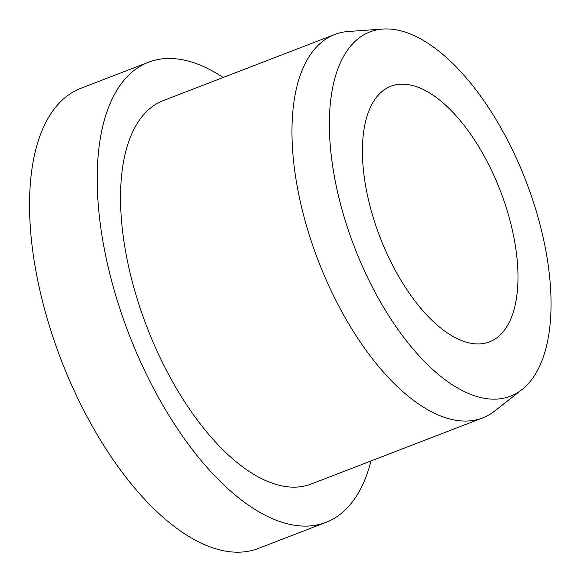 <?xml version="1.0" encoding="UTF-8"?>
<svg xmlns="http://www.w3.org/2000/svg" width="581" height="581" viewBox="0 0 581 581"><rect width="100%" height="100%" fill="white"/><g stroke="black" fill="none" stroke-linecap="round" stroke-linejoin="round"><path stroke-width="0.87" d="M363.568 171.424A136.993 64.498 -111.1 0 1 390.926 86.228A136.993 64.498 -111.1 0 1 516.829 256.679A136.993 64.498 -111.1 0 1 489.478 341.875A136.993 64.498 -111.1 0 1 363.568 171.424M371.005 460.958A246.591 116.098 -111.1 0 1 325.912 522.392A246.591 116.098 -111.1 0 1 99.278 215.58A246.591 116.098 -111.1 0 1 148.511 62.225A246.591 116.098 -111.1 0 1 223.177 77.491M325.912 522.392L258.247 548.471A246.591 116.098 -111.1 0 1 31.614 241.66A246.591 116.098 -111.1 0 1 80.853 88.312L148.511 62.225M521.963 389.604L494.7 411.014A205.492 96.744 -111.1 0 1 482.55 417.957A205.492 96.744 -111.1 0 1 293.688 162.281A205.492 96.744 -111.1 0 1 334.721 34.49A205.492 96.744 -111.1 0 1 348.389 31.483L382.966 29.05A195.216 91.907 -111.1 0 1 549.401 274.798A195.216 91.907 -111.1 0 1 521.963 389.604A195.216 91.907 -111.1 0 1 409.089 344.213A195.216 91.907 -111.1 0 1 331.003 153.311A195.216 91.907 -111.1 0 1 382.966 29.05M482.55 417.957L311.133 484.046A205.492 96.744 -111.1 0 1 122.264 228.369A205.492 96.744 -111.1 0 1 163.297 100.571L334.721 34.49"/></g></svg>
